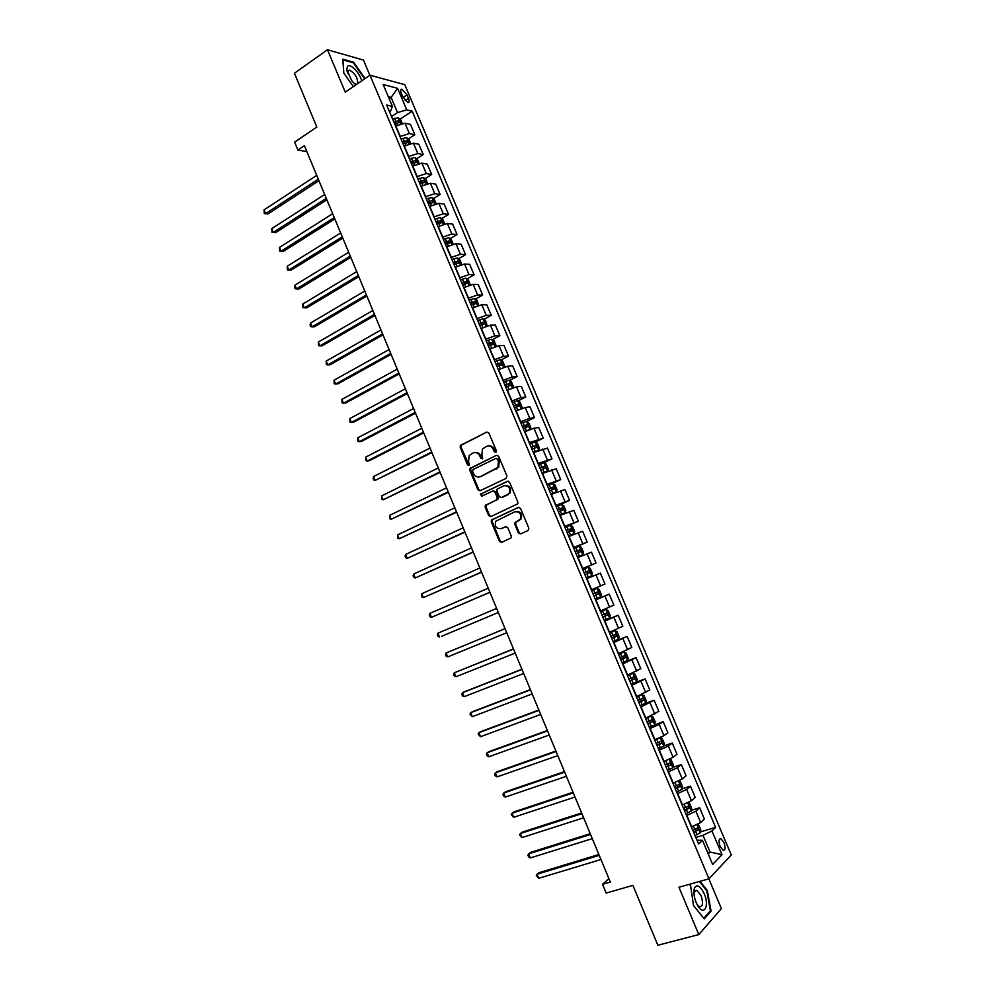 <?xml version="1.0" encoding="UTF-8"?>
<svg xmlns="http://www.w3.org/2000/svg" width="995" height="995" viewBox="0 0 995 995"><rect width="100%" height="100%" fill="white"/><g stroke="black" fill="none" stroke-linecap="round" stroke-linejoin="round"><path stroke-width="1.49" d="M495.784 452.389L496.318 450.723L488.893 433.024L486.742 432.091L460.399 445.399L460.2 447.315L467.501 464.814L469.366 465.162L468.546 461.568L469.167 455.511L473.048 452.986C475.958 451.941 478.234 452.949 479.864 456.033L480.809 458.309L482.699 458.633L481.878 455.038L482.476 448.981L486.443 446.394C489.391 445.325 491.679 446.345 493.321 449.429L494.279 451.73L495.784 452.389M723.95 842.591L720.94 838.71C718.726 838.773 718.465 841.372 720.156 846.484L723.166 850.352C725.38 850.277 725.641 847.69 723.95 842.591M518.407 532.897L520.584 533.917L528.059 530.559L528.842 528.208L520.509 508.358L518.32 507.351L491.406 520.012L491.281 521.79L499.478 541.417L501.617 542.424L511.181 537.835L511.281 536.106L507.748 527.661L505.584 526.654L501.181 528.656C496.231 528.942 494.428 526.467 495.759 521.243L514.776 511.791C519.726 511.442 521.579 513.893 520.335 519.154L514.962 522.686L514.863 524.44L518.407 532.897L520.87 533.793M369.879 75.272L363.474 60.073L327.467 49.75L294.408 73.244L316.833 127.049L294.607 142.136L297.903 150.058L304.395 145.68L610.333 882.067L602.535 884.331L606.166 893.075L632.907 885.388L657.857 945.25L698.813 934.566L721.4 908.622L708.838 878.834M327.467 49.75L345.265 92.149L369.978 75.21L708.962 878.809L678.951 887.254L698.813 934.566M506.156 478.359L506.928 475.996L498.644 456.27L496.493 455.312L469.976 468.434L469.789 470.299L477.923 489.801L480.05 490.771L506.156 478.359M509.564 482.264L517.86 502.052L517.748 503.831L490.821 516.554L488.682 515.559L485.187 507.189L485.324 505.385L496.493 499.913L497.239 497.575L494.913 491.99L492.761 491.008L481.804 496.194L480.423 494.229L507.388 481.294L509.564 482.264M401.383 93.43L402.863 96.925L407.888 102.584C409.355 102.609 409.567 101.204 408.497 98.368L407.03 94.898L401.992 89.227C400.525 89.202 400.326 90.607 401.383 93.43M369.978 75.21L404.766 84.65L731.3 854.979L708.962 878.809M389.493 111.726L390.637 110.967L392.403 106.39L386.657 104.997L698.614 844.071L702.445 840.302L696.985 840.215M392.403 106.39L383.162 84.513L397.602 88.331L406.706 109.848L397.54 112.597L391.532 116.564M399.99 119.189L412.191 111.179L406.706 109.848M412.191 111.179L715.604 827.38L711.96 830.962L721.997 854.68L712.656 864.468L702.445 840.302M608.903 878.622L602.535 884.331M297.903 150.058L306.858 151.601M389.169 98.729L391.122 97.41L388.311 96.702M397.54 112.597L391.122 97.41L397.602 88.331M707.694 852.727L710.044 852.043L702.98 835.315L695.828 837.454M691.264 810.34L699.622 807.741L704.385 819.022L700.679 822.529L691.388 826.944M699.622 807.741L695.878 811.174L686.587 815.564M682.072 788.811L690.468 786.125L695.219 797.356L691.45 800.714L682.259 805.054M690.468 786.125L686.674 789.396L677.371 793.736M672.906 767.344L681.339 764.558L686.09 775.764L682.259 778.961L672.956 783.289M681.339 764.558L677.483 767.68L668.18 771.971M663.752 745.927L672.247 743.054L676.973 754.222L673.093 757.282L663.777 761.548M672.247 743.054L668.329 746.026L659.026 750.267M649.287 727.208L663.168 721.611L667.881 732.755L663.939 735.653L654.635 739.87M663.168 721.611L659.2 724.422L649.884 728.626M645.257 703.403L654.113 700.219L658.827 711.338L645.506 718.253M654.113 700.219L640.78 707.047M634.909 682.645L645.096 678.889L649.785 689.97L636.414 696.699M645.096 678.889L631.688 685.518M622.149 662.906L636.091 657.62L640.768 668.677L627.335 675.207M636.091 657.62L622.634 664.051M613.231 641.8L627.124 636.414L631.788 647.434L618.293 653.765M627.124 636.414L613.592 642.646M604.351 620.756L618.169 615.258L622.82 626.253L609.263 632.397M618.169 615.258L604.587 621.303M595.495 599.774L609.238 594.164L613.878 605.122L600.271 611.079M609.238 594.164L595.595 600.01M600.632 585.918L595.98 574.911L600.346 573.12L604.96 584.053L591.291 589.811M595.98 574.911L586.64 578.779M582.436 568.817L596.08 563.046L582.349 568.618M596.08 563.046L591.465 552.15L577.697 557.61M573.63 547.984L587.212 542.101L573.418 547.474M587.212 542.101L582.61 531.218L568.792 536.504M564.861 527.188L578.369 521.206L564.526 526.392M578.369 521.206L573.779 510.36L559.899 515.447M556.106 506.455L569.55 500.361L555.645 505.36M569.55 500.361L564.973 489.552L551.043 494.453M550.82 484.192L560.757 479.578L546.802 484.391M560.757 479.578L556.193 468.794L542.2 473.521M543.531 462.862L551.989 458.857L537.972 463.483M551.989 458.857L547.437 448.098L533.395 452.638M535.248 442.066L543.245 438.186L529.166 442.626M543.245 438.186L538.705 427.464L533.967 428.248L524.651 431.793M526.654 421.47L534.514 417.577L529.763 418.286L520.385 421.83M534.514 417.577L529.987 406.88L525.211 407.515L515.833 411.047M518.072 400.935L525.82 397.017L521.007 397.59L511.629 401.097M525.82 397.017L521.305 386.346L516.467 386.856L507.089 390.338M509.515 380.451L517.139 376.52L512.276 376.956L502.898 380.413M517.139 376.52L512.649 365.874L507.748 366.235L498.371 369.68M500.97 360.028L508.495 356.073L503.582 356.372L494.192 359.78M508.495 356.073L504.005 345.464L499.067 345.688L489.677 349.083M492.45 339.656L499.863 335.676L494.901 335.837L485.51 339.208M499.863 335.676L495.386 325.091L490.398 325.191L481.008 328.537M483.943 319.345L491.256 315.34L486.244 315.365L476.854 318.698M491.256 315.34L486.791 304.781L481.754 304.744L472.364 308.052M475.461 299.085L482.674 295.055L477.612 294.943L468.222 298.239M482.674 295.055L478.222 284.533L473.122 284.346L463.732 287.617M467.003 278.886L474.117 274.831L468.993 274.583L459.603 277.829M474.117 274.831L469.677 264.334L464.528 264.023L455.138 267.245M458.558 258.737L465.585 254.658L460.411 254.272L451.021 257.481M465.585 254.658L461.145 244.185L455.959 243.738L446.556 246.922M450.126 238.638L457.066 234.534L451.854 234.024L442.452 237.183M457.066 234.534L452.65 224.099L447.402 223.514L437.999 226.661M441.718 218.589L448.571 214.472L443.31 213.825L433.907 216.947M448.571 214.472L444.168 204.062L438.882 203.341L429.467 206.45M433.335 198.602L440.113 194.46L434.79 193.677L425.387 196.761M440.113 194.46L435.71 184.075L430.375 183.229L420.96 186.289M424.977 178.677L431.668 174.498L426.295 173.59L416.893 176.625M431.668 174.498L427.278 164.138L421.892 163.168L412.477 166.19M416.631 158.79L423.236 154.598L417.825 153.553L408.41 156.551M423.236 154.598L418.87 144.263L413.435 143.156L404.02 146.141M408.298 138.964L414.84 134.748L409.38 133.566L399.965 136.526M414.84 134.748L410.475 124.437L404.99 123.206L395.575 126.141M708.191 853.921L710.044 852.043L721.997 854.68M700.468 831.932L715.604 827.38M702.98 835.315L711.96 830.962M365.103 78.555L353.598 62.212L342.79 59.178L343.772 73.07L353.362 86.602M690.368 884.033L693.503 905.525L704.236 918.845L711.064 911.121L707.333 890.513L700.02 881.321M352.914 62.697L353.598 62.212M709.833 911.445L711.064 911.121M706.686 890.699L707.333 890.513M495.945 452.302L494.167 449.28C492.799 446.544 490.771 445.424 488.085 445.934M474.665 452.538C477.326 452.016 479.341 453.123 480.722 455.872L482.476 458.869M486.742 432.091L461.282 445.25L461.071 447.165L469.155 465.374M496.493 455.312L470.834 468.247L470.66 470.125L478.782 489.59L480.199 490.697M497.376 459.105L495.858 458.434L473.06 469.503L472.55 471.145L473.545 473.545C475.162 476.617 477.426 477.637 480.336 476.63L497.873 467.439L498.395 461.518L497.376 459.105L498.221 458.931L496.368 458.334M498.221 458.931L499.229 461.344L498.719 467.264L481.194 476.443M493.321 490.871L495.759 491.791L498.085 497.363L497.948 499.154L486.182 505.161L486.033 506.965L489.528 515.335L491.045 516.455M508.097 481.157L481.692 493.669L482.065 496.057M507.537 494.739L509.241 493.234C510.622 487.923 508.806 485.448 503.793 485.796L497.09 489.217L496.94 491.032L499.279 496.617L501.43 497.599L510.074 493.035C511.505 487.985 509.801 485.46 504.975 485.46M508.37 494.54L502.276 497.388M515.783 511.492C520.646 511.318 522.437 513.793 521.156 518.917L515.796 522.437L515.684 524.191L519.228 532.648M506.169 526.529L502.015 528.42M518.955 507.226L492.251 519.776L492.127 521.554L500.311 541.156L501.928 542.287M402.179 123.318L400.662 119.723L398.162 117.721L392.602 119.089M316.721 175.344L264.048 209.92L265.578 213.664L268.065 213.913L318.947 180.68M394.679 124.014L399.405 122.596L398.585 120.694L393.871 122.111M394.194 122.858L398.585 120.694M268.065 213.913L264.309 213.626L265.578 213.664L318.313 179.175M264.309 213.626L264.048 209.92M410.624 143.317L409.044 139.549L406.557 137.584L400.997 138.989M324.681 194.498L271.747 228.651L273.289 232.395L275.752 232.606L326.882 199.784M403.087 143.927L407.801 142.484L406.98 140.581L402.278 142.011M402.577 142.733L406.98 140.581M275.752 232.606L271.996 232.345L273.289 232.395L326.273 198.341M271.996 232.345L271.747 228.651M419.106 163.354L417.44 159.424L414.965 157.496L409.418 158.939M332.666 213.714L279.458 247.432L281.013 251.188L283.451 251.349L334.83 218.937M411.507 163.901L416.221 162.434L415.412 160.518L410.699 161.974M410.997 162.67L413.435 161.775M279.458 247.432L279.707 251.101L281.013 251.188L334.258 217.557M427.601 183.466L425.86 179.361L423.41 177.471L417.863 178.951M340.663 232.967L287.194 266.25L288.749 270.031L291.187 270.13L342.815 238.128M419.965 183.913L424.666 182.433L423.87 180.505L419.156 181.985M419.43 182.645L421.868 181.749M287.194 266.25L287.431 269.906L288.749 270.031L342.268 236.822M436.121 203.614L434.305 199.348L431.867 197.495L426.333 199M348.685 252.27L294.955 285.13L296.51 288.911L298.923 288.973L350.812 257.382M428.435 203.987L433.136 202.482L432.352 200.555L427.626 202.06M427.887 202.681L430.362 201.774M294.955 285.13L294.557 287.257L295.179 288.761L296.51 288.911L350.29 256.125M361.645 80.918C360.053 73.033 350.14 62.784 347.479 66.379L346.757 69.762L351.969 81.055L355.812 84.911M357.678 83.63C357.852 77.871 355.115 73.369 349.494 70.123L348.076 70.558L347.678 73.493M343.835 73.157L342.889 59.887L353.362 62.822L364.655 78.854M354.208 83.53L356.645 84.351M696.114 902.428L697.259 904.816C703.614 917.029 709.92 906.47 704.186 893.672C700.293 885.861 697.06 883.97 694.485 888.013C693.316 891.806 693.863 896.607 696.114 902.428M697.184 904.679L699.597 906.806C702.905 906.644 703.378 902.888 701.015 895.562L696.873 890.314L694.361 891.707L693.95 893.896M699.373 881.508L706.798 890.836L710.418 910.798L703.788 918.273L693.503 905.5M689.908 885.028L691.04 883.846M444.653 223.825L442.775 219.385L440.35 217.569L434.827 219.124M356.72 271.623L302.729 304.047L304.296 307.841L306.684 307.853L358.822 276.685M436.929 224.111L441.631 222.594L440.86 220.654L436.121 222.183M436.37 222.78L438.87 221.848L440.101 222.718M302.729 304.047L302.953 307.666L304.296 307.841L358.337 275.491M453.222 244.098L451.27 239.472L448.857 237.706L443.335 239.285M364.779 291.025L310.527 323.027L312.094 326.82L314.47 326.783L366.856 296.025M445.449 244.297L450.15 242.743L449.379 240.802L444.628 242.357M444.864 242.917L447.389 241.984L448.608 242.879M310.527 323.027L310.104 325.091L310.738 326.609L312.094 326.82L366.396 294.906M461.804 264.409L459.777 259.62L457.389 257.892L451.867 259.508M372.864 310.477L318.35 342.044L319.905 345.85L322.268 345.762L374.916 315.427M453.994 264.533L458.683 262.966L457.936 261.013L453.173 262.593M453.397 263.115L455.934 262.17L457.14 263.078M318.35 342.044L318.537 345.613L319.905 345.85L374.481 314.37M470.274 284.831L468.322 279.819L465.934 278.127L460.436 279.794M380.961 329.979L326.186 361.098L327.753 364.916L330.091 364.779L383 334.867M462.563 284.831L467.252 283.227L466.506 281.274L461.73 282.878M461.941 283.376L464.503 282.406L465.697 283.351M326.186 361.098L326.36 364.655L327.753 364.916L382.59 333.885M478.707 305.328L476.879 300.067L474.503 298.425L469.018 300.117M389.095 349.531L334.034 380.214L335.613 384.045L337.939 383.859L391.097 354.369M471.145 305.166L475.834 303.55L475.1 301.584L470.324 303.214M470.511 303.674L473.098 302.704L474.279 303.662M334.034 380.214L334.208 383.747L335.613 384.045L390.712 353.449M487.164 325.875L485.46 320.378L483.11 318.773L477.612 320.502M397.229 369.133L341.907 399.381L343.486 403.211L345.8 402.975L399.219 373.921M479.752 325.576L484.441 323.935L483.719 321.957L478.931 323.611M479.105 324.034L481.717 323.064L482.886 324.034M341.907 399.381L342.069 402.888L343.486 403.211L398.871 373.063M495.672 346.471L496.132 345.638L494.067 340.738L491.729 339.171L486.244 340.949M405.4 388.784L349.805 418.584L351.384 422.44L353.685 422.154L407.365 393.51M488.396 346.024L493.072 344.357L492.363 342.379L487.562 344.059M487.724 344.457L490.348 343.474L491.505 344.469M349.805 418.584L349.954 422.079L351.384 422.44L407.03 392.726M504.204 367.143L504.776 366.073L502.699 361.16L500.435 359.668L494.901 361.446M413.584 408.497L357.715 437.85L359.307 441.705L361.583 441.37L415.524 413.161M497.052 366.533L501.729 364.854L501.032 362.864L496.219 364.568M496.368 364.929L499.005 363.934L500.162 364.954M357.715 437.85L357.864 441.307L359.307 441.705L415.226 412.44M512.773 387.863L513.432 386.558L511.343 381.632L509.092 380.177L503.569 382.005M508.258 389.754L507.052 390.239M421.793 428.248L365.65 457.153L367.242 461.021L369.506 460.635L423.708 432.862M505.734 387.105L510.41 385.388L509.726 383.398L504.9 385.127M505.037 385.451L507.686 384.443L508.831 385.488M509.092 380.177L512.4 387.988M365.65 457.153L365.787 460.598L367.242 461.021L423.435 432.216M521.368 408.634L522.114 407.092L520.024 402.167L517.723 400.711L512.276 402.602M518.805 409.654L515.758 410.873M430.027 448.061L373.61 476.505L375.202 480.386L431.917 452.613M514.44 407.726L519.104 405.997L518.432 403.995L513.594 405.749M513.718 406.035L516.393 405.027L517.524 406.097M373.61 476.505L373.1 478.384L373.734 479.926L375.202 480.386L431.668 452.028M529.999 429.454L530.82 427.688L528.718 422.751L526.442 421.345L520.994 423.273M529.091 429.815L524.489 431.556M438.273 467.924L381.582 495.92L383.187 499.801L440.138 472.414M523.159 428.41L527.835 426.644L527.163 424.641L522.325 426.42M522.437 426.681L525.124 425.649L526.243 426.743M381.582 495.92L381.694 499.316L383.187 499.801L439.927 471.904M538.357 450.461L539.539 448.347L537.449 443.384L535.186 442.016L529.738 443.994M535.733 451.556L533.345 452.514M538.681 450.312L533.245 452.302M446.544 487.836L389.58 515.373L391.184 519.266L448.384 492.264M531.915 449.143L536.579 447.364L535.932 445.35L531.069 447.153M531.168 447.377L533.88 446.332L534.987 447.464M389.58 515.373L389.679 518.743L391.184 519.266L448.198 491.816M542.101 473.284L547.461 471.07L548.295 469.055L546.193 464.08L543.942 462.762L538.506 464.777M547.461 471.07L542.026 473.098M454.839 507.798L397.59 534.875L399.206 538.78L456.655 512.176M540.695 469.938L545.36 468.123L544.713 466.108L539.85 467.936M539.924 468.123L542.661 467.078L543.743 468.235M397.59 534.875L397.689 538.233L399.206 538.78L456.506 511.791M550.894 494.105L556.255 491.891L557.076 489.826L554.961 484.839L552.735 483.558L547.312 485.61M556.255 491.891L550.832 493.955M463.16 527.81L405.637 554.426L407.241 558.344L464.951 532.126M549.489 490.784L554.153 488.955L553.519 486.928L548.643 488.781M548.718 488.931L551.454 487.873L552.536 489.067M405.637 554.426L405.064 556.193L405.711 557.76L407.241 558.344L464.827 531.827M559.712 514.987L565.073 512.761L565.869 510.646L563.755 505.647L561.541 504.403L556.13 506.492M561.59 504.44L565.085 512.711L559.663 514.875M471.493 547.884L413.684 574.028L415.301 577.958L473.259 552.138M558.319 511.691L562.971 509.838L562.349 507.798L557.474 509.676M557.523 509.801L560.284 508.731L561.342 509.962M413.684 574.028L413.112 575.782L413.758 577.349L415.301 577.958L473.16 551.902M568.543 535.919L573.916 533.693L574.7 531.529L572.573 526.504L570.371 525.31L564.973 527.449M573.916 533.693L568.506 535.845M479.851 568.008L421.768 593.692L423.385 597.622L481.592 572.2M567.162 532.648L571.826 530.77L571.205 528.731L566.317 530.633M566.354 530.721L569.128 529.651L570.185 530.92M421.768 593.692L421.818 596.975L423.385 597.622L481.53 572.038M582.784 554.675L577.386 556.877L582.784 554.675L583.543 552.461L581.416 547.424L579.227 546.28L573.829 548.456M488.234 588.182L429.865 613.393L431.482 617.335L489.95 592.311M576.043 553.668L580.694 551.765L580.085 549.713L575.185 551.653M575.209 551.703L577.995 550.621L579.04 551.951M429.865 613.393L429.268 615.084L429.915 616.664L431.482 617.335L489.913 592.224M591.677 575.732L586.291 577.958L591.677 575.732L592.411 573.456L590.284 568.406L588.12 567.299L582.722 569.513M441.705 636.253L498.333 612.485L441.705 636.253M584.936 574.749L589.587 572.822L588.978 570.757L584.077 572.722L586.901 571.64L587.921 573.058M496.642 608.405L437.987 633.143L439.603 637.098L438.024 636.39L437.365 634.81L437.987 633.143M595.209 599.102L600.594 596.826L601.316 594.5L599.177 589.45L597.025 588.381L591.639 590.632M597.025 588.381L591.639 590.62M505.05 628.653L446.121 652.956L447.75 656.924L506.753 632.745M597.908 591.863L595.818 592.721L596.303 594.836L593.841 595.868L595.843 595.06L598.505 593.928L597.908 591.863L592.995 593.853M505.062 628.691L446.121 652.956L445.499 654.586L446.146 656.178L447.75 656.924M604.164 620.308L609.537 617.994L610.233 615.619L608.094 610.544L605.955 609.525L600.582 611.813M605.955 609.525L600.557 611.763M513.47 648.914L454.28 672.807L455.921 676.787L515.199 653.093M602.796 617.074L607.447 615.109L606.863 613.032L601.938 615.047M606.863 613.032L604.761 613.865L605.234 615.992L602.783 617.024M513.507 649.026L454.28 672.807L453.645 674.423L454.292 676.003L455.921 676.787M613.144 641.564L618.517 639.151L619.176 636.775L617.037 631.701L614.91 630.718L609.549 633.056M614.91 630.718L609.512 632.969M521.902 669.237L464.503 691.724L462.464 692.719L464.105 696.711L523.681 673.491M611.776 638.33L616.415 636.327L615.83 634.25L610.905 636.29M613.791 635.071L614.201 637.198L611.738 638.243M521.977 669.411L462.464 692.719L461.817 694.299L462.464 695.891L464.105 696.711M622.136 662.881L627.484 660.493L628.156 658.006L625.992 652.907L623.89 651.974L618.529 654.349M623.89 651.974L618.48 654.237M530.372 689.597L472.687 711.624L470.672 712.681L472.314 716.674L532.176 693.95M620.768 659.648L625.407 657.62L624.835 655.518L619.897 657.596M622.845 656.352L623.181 658.466L620.718 659.511M530.472 689.846L470.672 712.681L470.001 714.236L472.314 716.674M631.166 684.261L636.501 681.824L637.148 679.286L634.984 674.175L632.944 673.304L627.546 675.704M632.895 673.292L627.484 675.555M538.855 710.02L480.896 731.586L478.894 732.693L480.535 736.698L540.695 714.447M629.785 681.015L634.424 678.963L633.865 676.861L628.927 678.963M631.924 677.682L632.186 679.796L629.723 680.854M538.991 710.343L478.894 732.693L478.209 734.211L480.535 736.698M640.208 705.704L645.544 703.229L646.165 700.629L644.001 695.505L641.924 694.659L636.589 697.122M641.924 694.659L636.501 696.935M547.362 730.504L489.117 751.586L487.14 752.755L488.794 756.772L549.24 735.019M638.827 702.445L643.466 700.368L642.907 698.254L637.969 700.38M641.004 699.075L641.215 701.176L638.753 702.246M547.524 730.902L487.14 752.755L486.443 754.247L487.102 755.852L488.794 756.772M651.029 716.114L654.623 724.609L655.207 722.034L653.031 716.885L650.979 716.089L645.655 718.601M647.72 717.445L645.556 718.365M555.894 751.038L497.376 771.647L495.398 772.866L497.065 776.896L557.797 755.628M647.907 723.937L652.533 721.835L651.986 719.708L647.036 721.872M650.108 720.542L650.27 722.631L647.807 723.688M556.081 751.499L495.398 772.866L494.702 774.334L495.361 775.951L497.065 776.896M659.188 738.116L654.747 740.131M660.232 737.643L662.098 738.34L664.274 743.489L663.702 746.2L658.379 748.762M564.439 771.622L505.634 791.759L503.694 793.027L505.348 797.07L566.391 776.299M656.998 745.479L661.625 743.352L661.078 741.225L656.128 743.414M659.237 742.059L659.349 744.136L656.887 745.205M564.662 772.157L503.694 793.027L502.972 794.47L503.632 796.087L505.348 797.07M666.737 760.479L663.852 761.722M669.548 759.26L671.19 759.844L673.379 765.018L672.819 767.767L667.508 770.379M573.02 792.256L513.93 811.92L512.002 813.251L513.669 817.305L574.998 797.032M666.115 767.095L670.742 764.944L670.207 762.804L665.245 765.018M668.379 763.638L668.453 765.69L665.991 766.772M573.269 792.878L512.002 813.251L511.268 814.669L513.669 817.305M674.075 782.916L672.993 783.376M678.889 780.938L680.306 781.411L682.495 786.597L681.961 789.408L676.662 792.057M581.615 812.952L522.238 832.143L520.335 833.524L522.002 837.579L583.63 817.803M675.269 788.761L679.896 786.585L679.349 784.433L674.386 786.672M677.558 785.279L677.595 787.319L675.12 788.413M581.901 813.649L520.335 833.524L519.589 834.904L522.002 837.579M688.254 802.666L689.448 803.027L691.637 808.226L691.127 811.099L685.841 813.798M590.234 833.698L530.571 852.404L528.681 853.847L530.36 857.914L592.286 838.648M684.436 810.49L689.062 808.288L688.528 806.124L683.553 808.4M686.749 806.995L686.749 809.01L684.274 810.104M590.557 834.469L528.681 853.847L527.922 855.202L528.594 856.832L530.36 857.914M697.669 824.445L698.602 824.718L700.816 829.929L700.318 832.852L695.032 835.601M598.878 854.506L538.929 872.727L537.064 874.219L538.743 878.311L600.968 859.531M693.639 832.28L698.254 830.054L697.731 827.877L692.756 830.178M695.965 828.76L695.928 830.75L693.453 831.857M599.226 855.352L537.064 874.219L536.293 875.55L538.743 878.311M691.699 826.845L686.898 815.465M682.471 804.98L677.682 793.637M673.267 783.189L668.491 771.871M664.088 761.449L659.337 750.168M654.946 739.77L650.195 728.514M645.817 718.154L641.079 706.935M636.713 696.587L631.999 685.406M627.646 675.095L622.932 663.939M618.591 653.653L613.89 642.534M609.562 632.273L604.885 621.178M600.57 610.955L595.893 599.885M591.59 589.699L586.938 578.655M582.647 568.493L577.995 557.486M573.717 547.349L569.09 536.38M564.812 526.255L560.197 515.323M555.944 505.236L551.329 494.316M547.088 484.267L542.499 473.384M538.258 463.347L533.681 452.501M529.452 442.489L524.887 431.668M520.671 421.693L516.119 410.898M511.915 400.948L507.375 390.189M503.184 380.264L498.657 369.531M494.478 359.63L489.963 348.934M485.796 339.059L481.294 328.387M477.14 318.549L472.637 307.89M468.496 298.077L464.018 287.468M459.877 277.68L455.411 267.083M451.295 257.319L446.83 246.76M442.725 237.021L438.273 226.487M434.181 216.786L429.74 206.276M425.661 196.6L421.233 186.115M417.154 176.463L412.751 166.016M408.684 156.377L404.281 145.966M400.226 136.352L395.848 125.967M409.38 133.566L404.99 123.206M417.825 153.553L413.435 143.156M426.295 173.59L421.892 163.168M434.79 193.677L430.375 183.229M443.31 213.825L438.882 203.341M451.854 234.024L447.402 223.514M460.411 254.272L455.959 243.738M468.993 274.583L464.528 264.023M477.612 294.943L473.122 284.346M486.244 315.365L481.754 304.744M494.901 335.837L490.398 325.191M503.582 356.372L499.067 345.688M512.276 376.956L507.748 366.235M521.007 397.59L516.467 386.856M529.763 418.286L525.211 407.515M538.531 439.044L533.967 428.248M547.337 459.852L542.748 449.019M556.155 480.722L551.566 469.864M564.998 501.642L560.396 490.759M573.879 522.624L569.252 511.704M582.771 543.668L578.145 532.711M591.689 564.762L587.05 553.78M609.599 607.124L604.935 596.092M618.591 628.405L613.915 617.335M627.621 649.735L622.92 638.628M636.663 671.115L631.949 659.996M645.73 692.57L641.004 681.413M654.822 714.074L650.096 702.893M663.939 735.653L659.2 724.422M673.093 757.282L668.329 746.026M682.259 778.961L677.483 767.68M691.45 800.714L686.674 789.396M700.679 822.529L695.878 811.174M403.124 97.498L407.03 94.898M405.152 100.594L408.497 98.368M494.167 449.28L493.321 449.429M481.667 458.148L480.809 458.309M480.722 455.872L479.864 456.033M468.371 464.64L467.501 464.814M461.071 447.165L460.2 447.315M461.804 444.815L460.921 444.964M495.124 451.568L494.279 451.73M478.782 489.59L477.923 489.801M470.66 470.125L469.789 470.299M471.394 467.787L470.523 467.961M496.803 468.931L495.958 469.105M499.229 461.344L498.395 461.518M489.528 515.335L488.682 515.559M486.033 506.965L485.187 507.189M486.779 504.639L485.933 504.851M497.326 499.701L496.493 499.913M498.085 497.363L497.239 497.575M495.759 491.791L494.913 491.99M481.692 493.669L480.834 493.868M515.684 524.191L514.863 524.44M516.455 521.853L515.634 522.089M519.365 520.522L518.544 520.771M500.311 541.156L499.478 541.417M492.127 521.554L491.281 521.79M492.873 519.228L492.027 519.465M400.724 123.691L398.224 117.771M395.823 121.353L394.542 118.33M397.391 125.059L396.619 123.268M409.181 143.69L406.619 137.633M404.219 141.265L402.95 138.23M405.836 145.071L405.027 143.168M417.651 163.752L415.027 157.546M412.651 161.215L411.37 158.18M414.306 165.133L413.46 163.143M426.146 183.864L423.472 177.52M421.096 181.227L419.815 178.18M422.8 185.244L421.917 183.155M434.666 204.025L431.929 197.545M429.579 201.301L428.285 198.241M431.308 205.418L430.387 203.229M443.21 224.248L440.412 217.619M438.074 221.412L436.78 218.353M439.852 225.629L438.882 223.353M438.807 221.86L440.81 220.654M451.78 244.521L448.919 237.743M446.593 241.586L445.287 238.514M448.409 245.914L447.402 243.526M447.302 241.996L449.33 240.815M460.374 264.857L457.439 257.929M455.125 261.822L453.832 258.737M457.003 266.25L455.946 263.762M455.834 262.195L457.862 261.013M468.981 285.242L465.996 278.165M463.695 282.095L462.389 279.01M465.61 286.635L464.516 284.048M464.391 282.443L466.419 281.286M477.612 305.676L474.565 298.463M472.277 302.43L470.971 299.346M474.242 307.069L473.11 304.395M472.961 302.741L475.001 301.597M486.281 326.173L483.172 318.81M480.896 322.828L479.578 319.718M482.898 327.566L481.717 324.793M481.555 323.101L483.607 321.97M494.963 346.72L491.791 339.208M489.528 343.275L488.209 340.166M491.567 348.126L490.361 345.24M490.174 343.511L492.239 342.404M503.669 367.329L500.435 359.668M498.184 363.772L496.866 360.663M500.274 368.735L499.017 365.75M498.818 363.971L500.895 362.876M506.865 384.331L505.547 381.209M509.005 389.393L507.699 386.309M507.487 384.493L509.577 383.423M521.156 408.709L517.786 400.749M515.572 404.953L514.241 401.806M517.736 410.064L516.405 406.93M516.169 405.077L518.271 404.007M529.925 429.492L526.504 421.37M524.29 425.624L522.972 422.477M526.467 430.748L525.136 427.601M524.887 425.711L527.002 424.666M538.705 450.262L535.235 442.054M533.046 446.345L531.716 443.185M535.223 451.494L533.892 448.335M533.619 446.394L535.745 445.374M547.474 471.021L544.004 462.787M541.827 467.128L540.484 463.969M544.004 472.289L542.661 469.13M542.387 467.14L544.514 466.133M556.267 491.841L552.785 483.582M550.621 487.973L549.277 484.801M552.81 493.147L551.466 489.975M551.168 487.936L553.307 486.953M559.451 508.868L558.108 505.684M561.64 514.054L560.297 510.87M559.974 508.806L562.125 507.823M573.928 533.643L570.433 525.348M568.294 529.813L566.951 526.629M570.496 535.024L569.14 531.827M568.804 529.713L570.968 528.755M582.796 554.625L579.289 546.305M577.162 550.832L575.819 547.636M579.364 556.043L578.02 552.847M577.66 550.683L579.836 549.75M591.689 575.67L588.169 567.324M586.067 571.901L584.712 568.692M588.269 577.137L586.913 573.928M586.54 571.715L588.729 570.794M600.607 596.776L597.075 588.406M594.985 593.02L593.629 589.811M597.199 598.269L595.843 595.06M596.303 594.836L598.505 593.928M609.549 617.932L606.005 609.549M603.928 614.213L602.572 610.992M606.154 619.475L604.786 616.253M605.234 615.992L607.447 615.109M618.517 639.151L614.96 630.743M612.895 635.457L611.539 632.223M615.121 640.73L613.766 637.496M614.201 637.198L616.415 636.327M627.509 660.431L623.94 651.999M621.887 656.762L620.519 653.516M624.126 662.048L622.758 658.802M623.181 658.466L625.407 657.62M636.526 681.762L632.944 673.304M630.917 678.117L629.536 674.871M633.156 683.428L631.775 680.17M632.186 679.796L634.424 678.963M645.556 703.154L641.974 694.684M639.959 699.535L638.579 696.276M642.21 704.858L640.83 701.599M641.215 701.176L643.466 700.368M649.026 721.014L647.645 717.743M651.277 726.35L649.897 723.079M650.27 722.631L652.533 721.835M663.715 746.126L660.145 737.681M658.118 742.556L656.737 739.273M660.381 747.904L659.001 744.633M659.349 744.136L661.625 743.352M672.831 767.705L669.312 759.372M667.247 764.16L665.854 760.864M669.511 769.521L668.118 766.237M668.453 765.69L670.742 764.944M681.973 789.333L678.503 781.125M676.389 785.814L675.02 782.58M678.665 791.199L677.272 787.903M677.595 787.319L679.896 786.585M691.139 811.024L687.719 802.928M685.555 807.53L684.224 804.383M687.843 812.927L686.438 809.619M686.749 809.01L689.062 808.288M700.331 832.778L696.948 824.793M694.759 829.32L693.465 826.26M697.047 834.73L695.642 831.41M695.928 830.75L698.254 830.054M719.534 839.133L720.94 838.71M400.774 90.047L401.992 89.227M461.282 445.25L460.399 445.399M470.834 468.247L469.976 468.434M498.719 467.264L497.873 467.439M486.182 505.161L485.324 505.385M497.948 499.154L497.102 499.366M481.269 494.017L480.423 494.229M510.074 493.035L509.241 493.234M515.796 522.437L514.962 522.686M521.156 518.917L520.335 519.154M492.251 519.776L491.406 520.012M347.665 71.404L349.494 70.123M347.591 72.884L346.757 69.762M694.808 890.886L696.873 890.314M694.361 891.707L694.485 888.013M438.87 221.848L440.86 220.654M447.389 241.984L449.379 240.802M455.934 262.17L457.936 261.013M464.503 282.406L466.506 281.274M473.098 302.704L475.1 301.584M481.717 323.064L483.719 321.957M490.348 343.462L492.363 342.379M499.005 363.934L501.032 362.864M507.686 384.443L509.726 383.398M516.393 405.027L518.432 403.995M525.124 425.649L527.163 424.641M533.88 446.332L535.932 445.35M542.661 467.078L544.713 466.108M551.454 487.873L553.519 486.928M560.284 508.731L562.349 507.798M569.128 529.651L571.205 528.731M577.995 550.621L580.085 549.713M586.901 571.64L588.978 570.757M614.45 634.785L615.83 634.25M623.828 655.904L624.835 655.518M633.044 677.16L633.865 676.861M642.21 698.502L642.907 698.254M651.364 719.932L651.986 719.708"/></g></svg>
